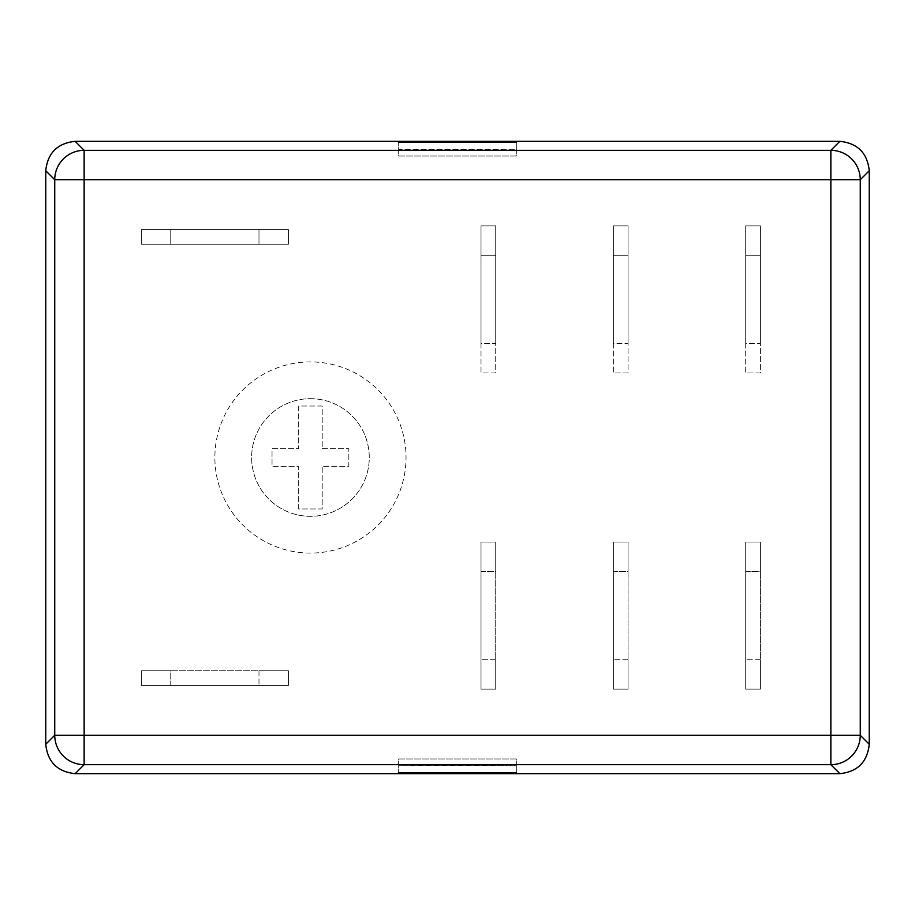 <?xml version="1.0" encoding="UTF-8"?>
<svg xmlns="http://www.w3.org/2000/svg" width="915" height="915" viewBox="0 0 915 915"><rect width="100%" height="100%" fill="white"/><g stroke="black" fill="none" stroke-linecap="round" stroke-linejoin="round"><path stroke-width="0.69" stroke-dasharray="4.58 3.43" d="M310.448 398.677A58.823 58.823 0 0 1 369.271 457.5A58.823 58.823 0 0 1 310.448 516.323A58.823 58.823 0 0 1 251.625 457.5A58.823 58.823 0 0 1 310.448 398.677A58.823 58.823 0 0 1 369.271 457.5A58.823 58.823 0 0 1 310.448 516.323A58.823 58.823 0 0 1 251.625 457.5A58.823 58.823 0 0 1 310.448 398.677M310.448 553.083A95.583 95.583 0 0 1 214.865 457.5A95.583 95.583 0 0 1 310.448 361.917A95.583 95.583 0 0 1 406.031 457.5A95.583 95.583 0 0 1 310.448 553.083A95.583 95.583 0 0 1 214.865 457.5A95.583 95.583 0 0 1 310.448 361.917A95.583 95.583 0 0 1 406.031 457.5A95.583 95.583 0 0 1 310.448 553.083M170.75 685.438L170.75 670.729L258.979 670.729L170.75 670.729L258.979 670.729L258.979 685.438L258.979 670.729L288.385 670.729L288.385 685.438L141.333 685.438L141.333 670.729L288.385 670.729L288.385 685.438L170.75 685.438L258.979 685.438L170.75 685.438L170.75 670.729L141.333 670.729L141.333 685.438L170.75 685.438M170.75 244.271L170.75 229.562L258.979 229.562L141.333 229.562L141.333 244.271L288.385 244.271L288.385 229.562L141.333 229.562L141.333 244.271L258.979 244.271L258.979 229.562L170.75 229.562L170.75 244.271L258.979 244.271L170.75 244.271M481.016 255.296L495.713 255.296L495.713 343.537L495.713 225.891L481.016 225.891L481.016 372.943L495.713 372.943L495.713 225.891L481.016 225.891L481.016 343.537L495.713 343.537L495.713 255.296L481.016 255.296L481.016 343.537L481.016 255.296M613.359 255.296L628.067 255.296L628.067 343.537L628.067 225.891L613.359 225.891L613.359 372.943L628.067 372.943L628.067 225.891L613.359 225.891L613.359 343.537L628.067 343.537L628.067 255.296L613.359 255.296L613.359 343.537L613.359 255.296M745.702 255.296L760.411 255.296L760.411 343.537L760.411 225.891L745.702 225.891L745.702 372.943L760.411 372.943L760.411 225.891L745.702 225.891L745.702 343.537L760.411 343.537L760.411 255.296L745.702 255.296L745.702 343.537L745.702 255.296M481.016 571.463L495.713 571.463L495.713 659.704L495.713 571.463L495.713 659.704L481.016 659.704L495.713 659.704L495.713 689.109L481.016 689.109L481.016 542.057L495.713 542.057L495.713 689.109L481.016 689.109L481.016 571.463L481.016 659.704L481.016 571.463L495.713 571.463L495.713 542.057L481.016 542.057L481.016 571.463M613.359 571.463L628.067 571.463L628.067 659.704L628.067 571.463L628.067 659.704L613.359 659.704L628.067 659.704L628.067 689.109L613.359 689.109L613.359 542.057L628.067 542.057L628.067 689.109L613.359 689.109L613.359 571.463L613.359 659.704L613.359 571.463L628.067 571.463L628.067 542.057L613.359 542.057L613.359 571.463M745.702 571.463L760.411 571.463L760.411 659.704L760.411 571.463L760.411 659.704L745.702 659.704L760.411 659.704L760.411 689.109L745.702 689.109L745.702 542.057L760.411 542.057L760.411 689.109L745.702 689.109L745.702 571.463L745.702 659.704L745.702 571.463L760.411 571.463L760.411 542.057L745.702 542.057L745.702 571.463M398.677 141.596L398.677 156.042L516.323 156.042L516.323 141.333M398.677 773.404L398.677 758.958L516.323 758.958L516.323 773.667M516.323 773.404L516.323 758.958L398.677 758.958L398.677 773.667M516.323 141.596L516.323 156.042L398.677 156.042L398.677 141.333M516.323 765.26L516.323 772.615L516.323 765.26L398.677 765.26L516.323 765.775M516.323 149.225L516.323 142.385L516.323 149.74L398.677 149.74L398.677 142.385L398.677 149.225L516.323 149.74M288.385 229.562L258.979 229.562L258.979 244.271L288.385 244.271L288.385 229.562M481.016 343.537L481.016 372.943L495.713 372.943L495.713 343.537L481.016 343.537M613.359 343.537L613.359 372.943L628.067 372.943L628.067 343.537L613.359 343.537M745.702 343.537L745.702 372.943L760.411 372.943L760.411 343.537L745.702 343.537M322.206 448.727L348.844 448.727L348.844 466.273L322.206 466.273L322.206 508.969L298.679 508.969L298.679 466.273L272.041 466.273L272.041 448.727L298.679 448.727L298.679 406.031L322.206 406.031L322.206 448.727L348.844 448.727L348.844 466.273L322.206 466.273L322.206 508.969L298.679 508.969L298.679 466.273L272.041 466.273L272.041 448.727L298.679 448.727L298.679 406.031L322.206 406.031L322.206 448.727"/><path stroke-width="1.37" d="M839.844 141.333L75.156 141.333L84.146 150.323L830.854 150.323L839.844 141.333C857.572 143.209 867.374 153.011 869.25 170.739L860.26 179.729L860.26 735.271L869.25 744.261L869.25 170.739M869.25 744.261C867.374 761.989 857.572 771.791 839.844 773.667L830.854 764.677L84.146 764.677L75.156 773.667L839.844 773.667M75.156 773.667C57.428 771.791 47.626 761.989 45.75 744.261L54.74 735.271L54.74 179.729L45.75 170.739L45.75 744.261M45.75 170.739C47.626 153.011 57.428 143.209 75.156 141.333M516.323 772.615L398.677 772.615L516.323 773.129M516.323 141.871L398.677 142.385L516.323 142.385M84.146 179.729L84.146 735.271L830.854 735.271L830.854 179.729L84.146 179.729L84.146 150.323A29.406 29.406 135 0 0 54.74 179.729L84.146 179.729M830.854 150.323L830.854 179.729L860.26 179.729A29.406 29.406 -135 0 0 830.854 150.323M54.74 735.271A29.406 29.406 45 0 0 84.146 764.677L84.146 735.271L54.74 735.271M860.26 735.271L830.854 735.271L830.854 764.677A29.406 29.406 -45 0 0 860.26 735.271"/></g></svg>
